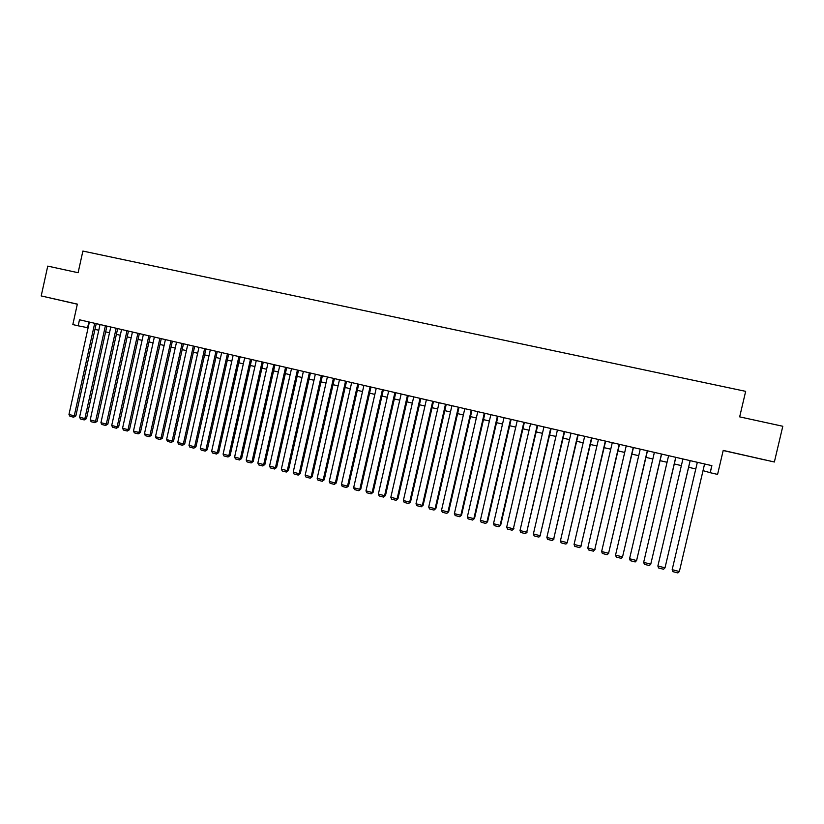 <?xml version="1.0" encoding="UTF-8"?>
<svg xmlns="http://www.w3.org/2000/svg" width="824" height="824" viewBox="0 0 824 824"><rect width="100%" height="100%" fill="white"/><g stroke="black" fill="none" stroke-linecap="round" stroke-linejoin="round"><path stroke-width="1.24" d="M71.688 302.913L57.515 299.658L71.688 302.913M753.496 457.361L764.703 459.885L753.496 457.361M723.194 450.532L774.364 461.996L782.8 426.266L739.664 416.862L745.669 391.349L82.884 251.062L78.115 272.723L47.751 266.111L41.2 295.929L77.322 304.211M703.026 470.638L710.226 472.698L711.885 465.653L79.485 319.784L78.156 325.81L88.106 327.787M78.156 325.81L72.831 324.563L77.343 304.118L41.2 295.929M710.226 472.698L717.58 474.408L723.215 450.419L774.364 461.996M94.966 329.384L98.777 330.259M105.647 331.856L109.51 332.752M116.39 334.359L120.304 335.265M127.184 336.862L131.16 337.788M138.051 339.385L142.078 340.322M148.979 341.929L153.058 342.877M159.98 344.483L164.11 345.441M171.042 347.048L175.234 348.027M182.166 349.633L186.409 350.622M193.352 352.229L197.657 353.238M204.609 354.845L208.977 355.865M215.94 357.482L220.368 358.512M227.331 360.129L231.822 361.169M238.795 362.787L243.338 363.848M250.321 365.465L254.935 366.536M261.929 368.163L266.595 369.245M273.599 370.872L278.327 371.974M285.341 373.602L290.141 374.714M297.155 376.352L302.017 377.474M309.041 379.112L313.965 380.255M321 381.883L325.995 383.047M333.04 384.684L338.098 385.859M345.143 387.496L350.272 388.691M357.328 390.329L362.529 391.534M369.595 393.172L374.858 394.397M381.924 396.045L387.259 397.281M394.346 398.929L399.743 400.176M406.829 401.824L412.309 403.101M419.406 404.749L424.947 406.036M432.054 407.684L437.678 408.992M444.785 410.64L450.481 411.969M457.598 413.617L463.366 414.956M470.494 416.614L476.334 417.974M483.472 419.632L489.384 421.002M496.532 422.661L502.527 424.061M509.675 425.72L515.742 427.131M522.91 428.789L529.059 430.221M536.218 431.889L542.449 433.331M549.629 435L555.932 436.463M563.111 438.131L569.508 439.614M576.697 441.283L583.165 442.787M590.365 444.466L596.916 445.98M604.116 447.659L610.759 449.204M617.969 450.872L624.695 452.438M631.905 454.117L638.724 455.693M645.944 457.372L652.845 458.978M660.076 460.657L667.059 462.274M674.3 463.964L681.366 465.601M688.617 467.29L695.775 468.949M711.823 465.642L710.257 472.317M88.868 321.947L87.602 327.664M704.582 463.974L679.357 571.526L704.592 463.974M697.341 462.295L672.178 569.672L679.357 571.526L677.884 572.938L672.858 571.65L672.178 569.672M690.121 460.637L665.009 567.829L690.172 460.647M682.921 458.978L657.871 565.995L665.009 567.829L663.557 569.25L658.572 567.963L657.871 565.995M675.752 457.32L650.764 564.162L675.845 457.341M668.604 455.672L643.668 562.339L650.764 564.162L649.333 565.583L644.378 564.306L643.668 562.339M661.476 454.024L636.602 560.526L661.61 454.055M654.38 452.386L629.567 558.713L636.602 560.526L635.201 561.937L630.278 560.67L629.567 558.713M647.304 450.759L622.542 556.9L647.479 450.8M640.248 449.132L615.549 555.098L622.542 556.9L621.162 558.322L616.27 557.055L615.549 555.098M633.223 447.514L608.576 553.306L633.44 447.556M626.219 445.897L601.633 551.524L608.576 553.306L607.206 554.727L602.354 553.471L601.633 551.524M608.874 553.017L607.206 554.727M619.236 444.28L594.701 549.742L619.483 444.342M612.273 442.673L587.8 547.96L594.701 549.742L593.352 551.153L588.532 549.907L587.8 547.96M595.041 549.454L593.352 551.153M605.341 441.077L580.92 546.188L605.63 441.149M598.42 439.48L574.06 544.427L580.92 546.188L579.591 547.61L574.802 546.374L574.06 544.427M581.291 545.921L579.591 547.61M591.539 437.894L567.231 542.666L591.869 437.966M584.669 436.308L560.413 540.915L567.231 542.666L565.923 544.087L561.154 542.851L560.413 540.915M567.633 542.408L565.923 544.087M577.82 434.732L553.625 539.174L578.191 434.815M571.001 433.156L546.858 537.433L553.625 539.174L552.337 540.585L547.61 539.36L546.858 537.433M554.068 538.917L552.337 540.585M564.203 431.591L540.111 535.693L564.605 431.683M557.426 430.025L533.386 533.962L540.111 535.693L538.845 537.104L534.137 535.899L533.386 533.962M540.596 535.456L538.845 537.104M550.669 428.47L526.691 532.242L551.112 428.573M543.933 426.914L520.006 530.522L526.691 532.242L525.434 533.653L520.768 532.448L520.006 530.522M527.206 532.005L525.434 533.653M537.217 425.369L513.352 528.802L537.701 425.472M530.532 423.824L506.709 527.102L513.352 528.802L512.116 530.213L507.481 529.018L506.709 527.102M513.908 528.586L512.116 530.213M523.858 422.29L500.096 525.393L500.683 525.187L524.373 422.403M517.215 420.755L493.504 523.703L500.096 525.393L498.891 526.804L494.276 525.619L493.504 523.703M500.683 525.187L498.891 526.804M510.592 419.22L486.933 522.004L487.561 521.808L511.137 419.354M503.989 417.696L480.382 520.325L486.933 522.004L485.738 523.415L481.154 522.241L480.382 520.325M487.561 521.808L485.738 523.415M497.408 416.182L473.852 518.646L474.511 518.451L497.995 416.316M490.847 414.668L467.342 516.967L473.852 518.646L472.677 520.057L468.125 518.883L467.342 516.967M474.511 518.451L472.677 520.057M484.306 413.164L460.853 515.299L461.543 515.124L484.924 413.308M477.786 411.66L454.385 513.63L460.853 515.299L459.699 516.71L455.178 515.546L454.385 513.63M461.543 515.124L459.699 516.71M471.287 410.156L447.937 511.972L448.668 511.807L471.936 410.311M464.808 408.663L441.51 510.324L447.937 511.972L446.804 513.383L442.303 512.229L441.51 510.324M448.668 511.807L446.804 513.383M458.35 407.169L435.103 508.676L435.865 508.511L459.04 407.334M451.913 405.686L428.717 507.028L435.103 508.676L433.991 510.077L429.52 508.933L428.717 507.028M435.865 508.511L433.991 510.077M445.496 404.213L422.352 505.39L423.145 505.246L446.217 404.378M439.099 402.73L416.007 503.763L422.352 505.39L421.249 506.801L416.82 505.658L416.007 503.763M423.145 505.246L421.249 506.801M432.734 401.267L409.683 502.135L410.507 501.991L433.486 401.442M426.379 399.794L403.379 500.508L409.683 502.135L408.601 503.536L404.193 502.403L403.379 500.508M410.507 501.991L408.601 503.536M420.044 398.332L397.096 498.891L397.951 498.767L420.827 398.517M413.73 396.88L390.834 497.284L397.096 498.891L396.035 500.302L391.647 499.169L390.834 497.284M397.951 498.767L396.035 500.302M407.427 395.427L384.592 495.677L385.478 495.554L408.251 395.613M401.154 393.985L378.36 494.07L384.592 495.677L383.541 497.078L379.184 495.955L378.36 494.07M385.478 495.554L383.541 497.078M394.902 392.543L372.16 492.474L373.076 492.361L395.747 392.739M388.671 391.101L365.969 490.888L372.16 492.474L371.119 493.875L366.793 492.762L365.969 490.888M373.076 492.361L371.119 493.875M382.449 389.67L359.8 489.302L360.747 489.199L383.335 389.865M376.249 388.238L353.651 487.715L359.8 489.302L358.78 490.702L354.485 489.59L353.651 487.715M360.747 489.199L358.78 490.702M370.079 386.817L347.522 486.139L348.501 486.047L370.985 387.023M363.92 385.395L341.414 484.563L347.522 486.139L346.523 487.54L342.248 486.438L341.414 484.563M348.501 486.047L346.523 487.54M357.781 383.974L335.327 482.998L336.336 482.916L358.718 384.19M351.663 382.563L329.25 481.443L335.327 482.998L334.338 484.399L330.094 483.307L329.25 481.443M336.336 482.916L334.338 484.399M345.565 381.162L323.204 479.877L324.234 479.805L346.533 381.378M339.478 379.751L317.168 478.332L323.204 479.877L322.236 481.278L318.012 480.196L317.168 478.332M324.234 479.805L322.236 481.278M333.411 378.36L311.153 476.777L312.214 476.715L334.42 378.587M327.375 376.959L305.158 475.242L311.153 476.777L310.195 478.178L306.003 477.096L305.158 475.242M312.214 476.715L310.195 478.178M321.35 375.569L299.174 473.697L300.266 473.635L322.38 375.806M315.345 374.189L293.21 472.162L299.174 473.697L298.237 475.098L294.065 474.016L293.21 472.162M300.266 473.635L298.237 475.098M309.35 372.808L287.277 470.638L288.4 470.586L310.411 373.045M303.387 371.428L281.344 469.113L287.277 470.638L286.35 472.028L282.21 470.968L281.344 469.113M288.4 470.586L286.35 472.028M297.433 370.058L275.443 467.589L276.596 467.548L298.515 370.306M291.5 368.688L269.561 466.075L275.443 467.589L274.536 468.99L270.416 467.929L269.561 466.075M276.596 467.548L274.536 468.99M285.578 367.319L263.69 464.571L264.864 464.53L286.701 367.576M279.686 365.959L257.84 463.067L263.69 464.571L262.794 465.962L258.705 464.911L257.84 463.067M264.864 464.53L262.794 465.962M273.805 364.61L252 461.564L253.205 461.533L274.948 364.867M267.944 363.25L246.191 460.06L252 461.564L251.124 462.954L247.056 461.904L246.191 460.06M253.205 461.533L251.124 462.954M262.104 361.901L240.392 458.577L241.617 458.556L263.268 362.179M256.274 360.562L234.603 457.083L240.392 458.577L239.527 459.967L235.479 458.927L234.603 457.083M241.617 458.556L239.527 459.967M250.465 359.223L228.845 455.6L230.102 455.59L251.66 359.501M244.677 357.884L223.098 454.127L228.845 455.6L228.001 456.99L223.974 455.96L223.098 454.127M230.102 455.59L228.001 456.99M238.909 356.555L217.371 452.654L218.648 452.644L240.124 356.833M233.151 355.226L211.655 451.181L217.371 452.654L216.537 454.034L212.541 453.004L211.655 451.181M218.648 452.644L216.537 454.034M227.414 353.908L205.959 449.719L207.277 449.719L228.66 354.196M221.687 352.579L200.284 448.256L205.959 449.719L205.145 451.099L201.169 450.079L200.284 448.256M207.277 449.719L205.145 451.099M215.981 351.271L194.629 446.793L195.958 446.804L217.258 351.56M210.295 349.953L188.984 445.341L194.629 446.793L193.825 448.184L189.87 447.164L188.984 445.341M195.958 446.804L193.825 448.184M204.63 348.645L183.361 443.899L184.72 443.92L205.928 348.954M198.975 347.347L177.747 442.457L183.361 443.899L182.567 445.279L178.643 444.27L177.747 442.457M184.72 443.92L182.567 445.279M193.341 346.049L172.154 441.015L173.534 441.046L194.67 346.348M187.718 344.751L166.582 439.583L172.154 441.015L171.382 442.395L167.478 441.396L166.582 439.583M173.534 441.046L171.382 442.395M182.114 343.454L161.02 438.152L162.431 438.183L183.474 343.773M176.532 342.166L155.478 436.72L161.02 438.152L160.258 439.532L156.375 438.533L155.478 436.72M162.431 438.183L160.258 439.532M170.97 340.889L149.947 435.299L151.379 435.34L172.34 341.198M165.408 339.601L144.437 433.887L149.947 435.299L149.196 436.689L145.343 435.69L144.437 433.887M151.379 435.34L149.196 436.689M159.877 338.324L138.947 432.466L140.399 432.518L161.277 338.654M154.356 337.057L133.467 431.065L138.947 432.466L138.205 433.857L134.374 432.868L133.467 431.065M140.399 432.518L138.205 433.857M148.856 335.78L128.008 429.654L129.481 429.706L150.277 336.11M143.366 334.513L122.56 428.253L128.008 429.654L127.277 431.034L123.476 430.056L122.56 428.253M129.481 429.706L127.277 431.034M137.896 333.257L117.132 426.863L118.635 426.914L139.338 333.586M132.437 332L111.714 425.462L117.132 426.863L116.421 428.233L112.63 427.265L111.714 425.462M118.635 426.914L116.421 428.233M126.999 330.743L106.317 424.072L107.841 424.144L128.472 331.083M121.581 329.497L100.93 422.691L106.317 424.072L105.616 425.452L101.857 424.484L100.93 422.691M107.841 424.144L105.616 425.452M116.174 328.24L95.563 421.311L97.119 421.383L117.667 328.591M110.776 327.004L90.218 419.931L95.563 421.311L94.884 422.691L91.145 421.723L90.218 419.931M97.119 421.383L94.884 422.691M105.4 325.758L84.882 418.561L86.458 418.644L106.914 326.108M100.044 324.522L79.567 417.191L84.882 418.561L84.213 419.931L80.495 418.973L79.567 417.191M86.458 418.644L84.213 419.931M94.698 323.296L74.263 415.832L75.849 415.914L96.233 323.647M89.373 322.06L68.969 414.462L74.263 415.832L73.604 417.202L69.906 416.244L68.969 414.462M75.849 415.914L73.604 417.202"/></g></svg>
